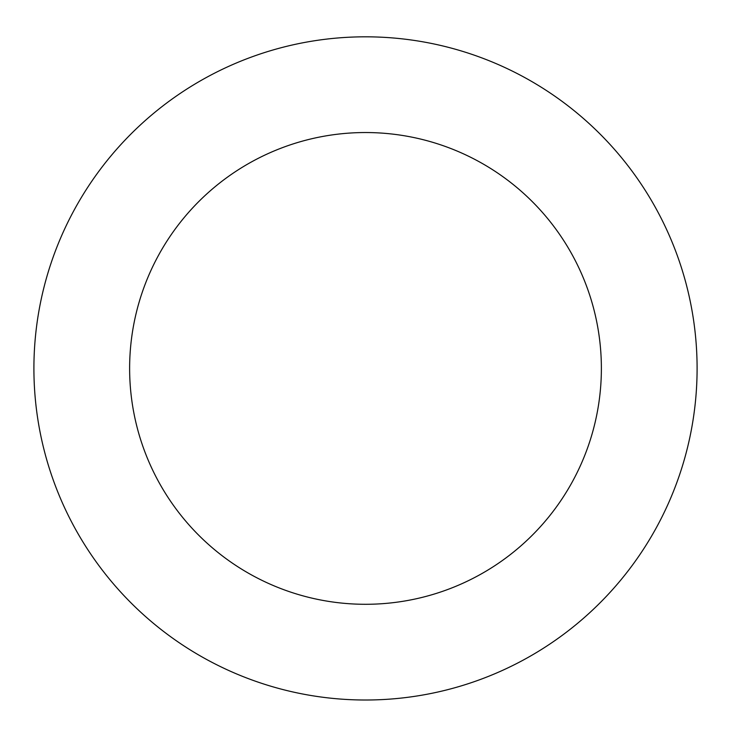 <?xml version="1.0" encoding="UTF-8"?>
<svg xmlns="http://www.w3.org/2000/svg" width="731" height="731" viewBox="0 0 731 731"><rect width="100%" height="100%" fill="white"/><g stroke="black" fill="none" stroke-linecap="round" stroke-linejoin="round"><path stroke-width="1.1" d="M74.818 208.865A331.591 331.591 0 0 0 372.664 699.933A331.591 331.591 0 0 0 649.018 196.447A331.591 331.591 0 0 0 74.818 208.865M158.728 254.927A235.866 235.866 0 0 0 370.599 604.235A235.866 235.866 0 0 0 567.174 246.091A235.866 235.866 0 0 0 158.728 254.927"/></g></svg>
